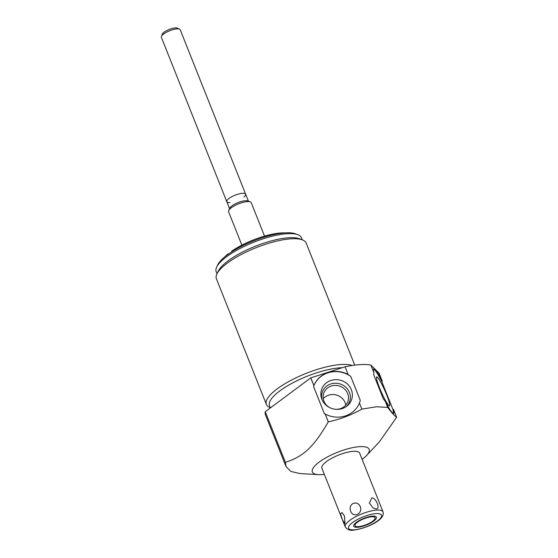 <?xml version="1.0" encoding="UTF-8"?>
<svg xmlns="http://www.w3.org/2000/svg" width="558" height="558" viewBox="0 0 558 558"><rect width="100%" height="100%" fill="white"/><g stroke="black" fill="none" stroke-linecap="round" stroke-linejoin="round"><path stroke-width="0.84" d="M324.344 474.377A30.578 8.963 -21.7 0 1 321.973 474.6A30.578 8.963 -21.7 0 1 318.451 474.642A30.578 8.963 -21.7 0 1 320.941 460.831A30.578 8.963 -21.7 0 1 359.54 446.665A30.578 8.963 -21.7 0 1 366.585 455.481A30.578 8.963 -21.7 0 1 362.121 459.339M321.868 468.148A20.332 5.964 -21.7 0 1 331.884 458.181A20.332 5.964 -21.7 0 1 353.242 451.345A20.332 5.964 -21.7 0 1 359.645 453.117L383.032 511.888A20.332 5.964 158.3 0 0 376.629 510.117A20.332 5.964 -21.7 0 0 355.272 516.952A20.332 5.964 -21.7 0 0 345.256 526.919L321.868 468.148M385.243 401.279L383.318 398.851L373.762 374.85L373.895 372.765L370.833 365.065L379.133 373.281L382.216 381.03L381.951 381.944L392.832 409.286L393.523 409.446A24.399 2.964 -113.9 0 1 393.578 413.436A24.399 2.964 -113.9 0 1 385.243 401.279L387.677 407.396C391.346 412.383 394.332 415.675 396.64 417.279L379.238 442.027L366.585 455.481M387.677 407.396L376.413 406.768L361.877 409.126C351.31 415.068 340.122 419.309 328.313 421.862L328.25 421.897C313.589 447.23 303.294 456.611 285.403 462.345L285.996 466.502L290.809 471.419L299.946 473.554L318.451 474.642M370.833 365.065A60.989 17.884 158.3 0 0 345.032 366.794L310.806 377.864A60.989 17.884 158.3 0 0 310.736 377.892L265.259 411.72L285.403 462.345M265.259 411.72A60.989 17.884 158.3 0 0 265.524 415.061L285.996 466.502M373.616 369.075A24.399 2.964 -113.9 0 1 381.951 381.944M392.832 409.286A24.399 2.964 -113.9 0 1 393.223 413.436M386.694 394.925A15.84 1.925 66.1 0 0 376.671 376.922A15.84 1.925 66.1 0 0 379.552 387.852A15.84 1.925 66.1 0 0 389.484 405.889A15.84 1.925 66.1 0 0 386.694 394.925M345.032 366.794L348.094 374.495L350.738 376.399L360.287 400.393L359.443 403.015A24.399 22.752 -164.2 0 1 325.202 414.029L328.25 421.897M325.202 414.029L328.313 421.862M310.806 377.864L313.889 385.613A24.399 22.752 -164.2 0 1 348.094 374.495M310.736 377.892L313.889 385.613M359.443 403.015L361.877 409.126M393.523 409.446L396.64 417.279M325.105 413.987L324.449 413.869L313.568 386.534A24.399 22.752 -164.2 0 1 350.738 376.399M360.287 400.393A24.399 22.752 -164.2 0 1 360.091 401.139M313.568 386.534L313.854 385.711M351.352 389.742A15.84 14.773 15.8 0 0 331.312 380.34A15.84 14.773 15.8 0 0 321.666 398.705A15.84 14.773 15.8 0 0 321.875 399.27A15.84 14.773 15.8 0 0 347.132 405.931A15.84 14.773 15.8 0 0 351.352 389.742M270.407 407.891L269.535 405.708A45.861 13.448 158.3 0 1 292.134 383.213A45.861 13.448 158.3 0 1 340.317 367.792A45.861 13.448 -21.7 0 1 342.228 367.701M352.224 365.476A48.302 14.166 158.3 0 0 340.959 364.514A48.302 14.166 158.3 0 0 277.207 388.863A48.302 14.166 158.3 0 0 266.403 404.438A48.302 14.166 158.3 0 0 270.177 407.612L270.316 407.668M354.742 365.127L306.147 243.03A48.302 14.166 158.3 0 0 302.38 239.856A48.302 14.166 158.3 0 0 290.941 238.824A48.302 14.166 158.3 0 0 227.19 263.181A48.302 14.166 158.3 0 0 216.943 273.852A48.302 14.166 158.3 0 0 216.385 278.749L266.403 404.438M302.38 239.856L299.444 238.747A45.861 13.448 -21.7 0 0 288.577 237.771A45.861 13.448 158.3 0 0 218.324 271.035L216.943 273.852M231.479 252.021L231.842 251.065A38.711 11.348 -21.7 0 1 285.054 232.888A43.915 12.876 158.3 0 0 217.815 264.729L216.713 266.989A45.861 13.448 158.3 0 1 286.965 233.725A45.861 13.448 -21.7 0 1 297.832 234.702A45.861 13.448 -21.7 0 1 301.411 237.722L302.241 239.8M285.082 232.881A43.915 12.876 -21.7 0 1 295.482 233.823L297.832 234.702M216.713 266.989A45.861 13.448 158.3 0 0 216.183 271.634L217.013 273.72M227.845 254.497L228.083 253.855L228.815 253.806M224.748 256.882A38.711 11.348 -21.7 0 1 228.083 253.855M228.703 210.45L229.854 208.078A10.149 2.978 158.3 0 1 245.401 200.72A10.149 2.978 -21.7 0 1 247.808 200.936L250.277 201.863A12.199 3.578 -21.7 0 0 247.382 201.605A12.199 3.578 158.3 0 0 228.703 210.45A12.199 3.578 158.3 0 0 228.557 211.684L241.872 245.136M250.277 201.863A12.199 3.578 -21.7 0 1 251.226 202.666L264.541 236.118M177.074 28.221L179.425 29.107A10.149 2.978 -21.7 0 0 177.026 28.89A10.149 2.978 158.3 0 0 161.478 36.249A10.149 2.978 158.3 0 0 161.36 37.274L229.568 208.671M179.425 29.107A10.149 2.978 -21.7 0 1 180.22 29.769L248.429 201.173M373.895 372.765A24.399 2.964 -113.9 0 1 373.846 368.81A24.399 2.964 -113.9 0 1 382.216 381.03M346.302 406.552A14.452 13.476 -164.2 0 0 349.413 392.427A14.452 13.476 15.8 0 0 331.619 383.716A14.452 13.476 15.8 0 0 322.043 399.668M329.339 407.424A12.75 11.892 -164.2 0 1 323.94 401.202A12.75 11.892 15.8 0 1 323.535 393.885A12.75 11.892 15.8 0 1 335.142 385.411A12.75 11.892 15.8 0 1 347.662 393.53A12.75 11.892 -164.2 0 1 348.066 400.846A12.75 11.892 -164.2 0 1 336.021 409.321M345.765 405.115A12.75 11.892 -164.2 0 0 345.081 402.639A12.75 11.892 15.8 0 0 335.149 394.729A12.75 11.892 15.8 0 0 323.256 398.726M376.148 508.903L373.142 508.01L369.389 503.135L371.781 497.924C375.98 497.45 380.772 509.377 376.148 508.903M342.514 520L344.99 523.676L344.467 515.955L341.998 512.572L340.519 513.855L342.514 520M350.71 511.309C353.458 518.305 362.819 513.869 360.335 506.748C357.078 499.445 347.718 503.881 350.71 511.309M358.431 526.647A10.797 3.167 158.3 0 0 369.78 523.02A10.797 3.167 158.3 0 0 375.095 517.726A10.797 3.167 158.3 0 0 371.698 516.785A10.797 3.167 158.3 0 0 360.349 520.412A10.797 3.167 158.3 0 0 355.028 525.713A10.797 3.167 158.3 0 0 358.431 526.647M357.573 527.289A12.199 3.578 158.3 0 0 370.386 523.188A12.199 3.578 158.3 0 0 376.399 517.203A12.199 3.578 158.3 0 0 372.556 516.143A12.199 3.578 158.3 0 0 359.743 520.244A12.199 3.578 158.3 0 0 353.73 526.229A12.199 3.578 158.3 0 0 357.573 527.289M162.155 34.847A8.516 2.497 -21.7 0 1 166.514 30.69A8.516 2.497 -21.7 0 1 175.331 27.9A8.516 2.497 -21.7 0 1 177.974 28.556M243.93 197.016A10.149 2.978 158.3 0 0 242.451 193.291A10.149 2.978 158.3 0 0 229.052 198.411A10.149 2.978 158.3 0 0 229.98 202.568M354.177 529.814A17.73 5.196 158.3 0 0 377.571 520.879A17.73 5.196 158.3 0 0 375.952 513.618A17.73 5.196 -21.7 0 0 352.558 522.553A17.73 5.196 -21.7 0 0 354.177 529.814M162.58 33.989L161.478 36.249M383.032 511.888C385.745 520.126 365.148 528.886 353.43 530.1C350.257 530.798 347.529 529.737 345.256 526.919"/></g></svg>
